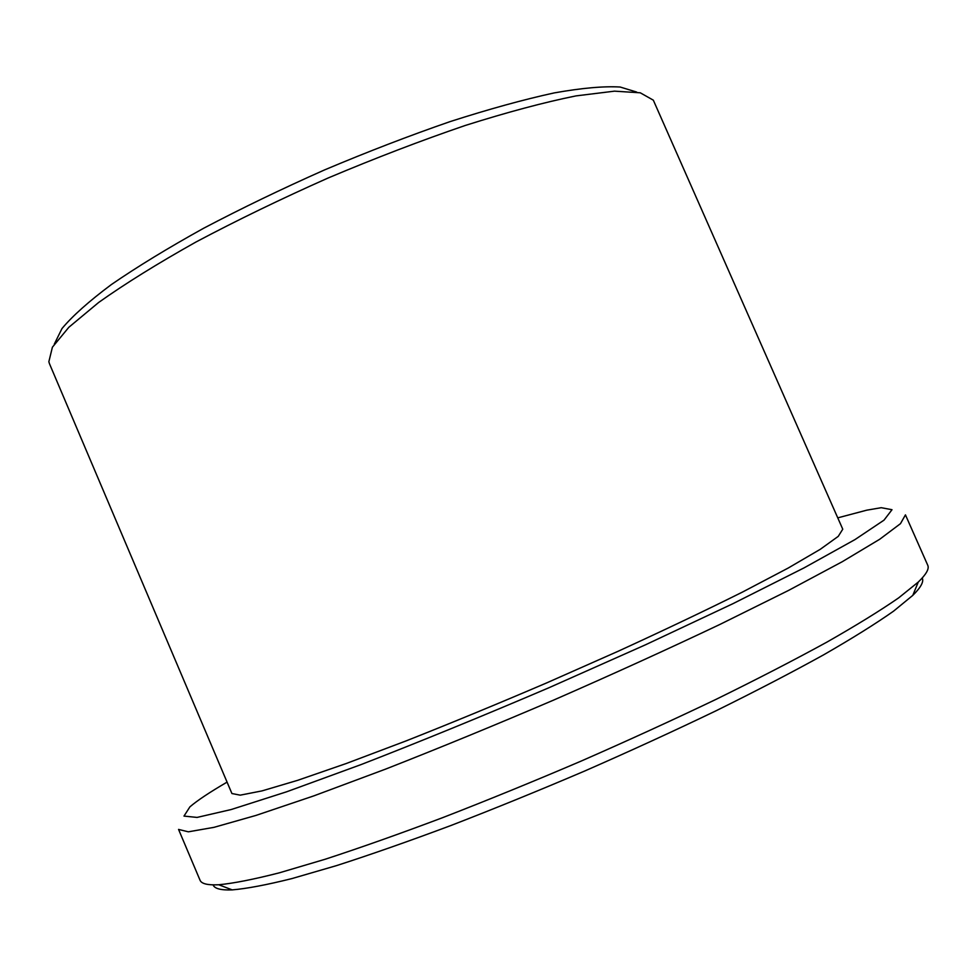 <?xml version="1.0" encoding="UTF-8"?>
<svg xmlns="http://www.w3.org/2000/svg" width="977" height="977" viewBox="0 0 977 977"><rect width="100%" height="100%" fill="white"/><g stroke="black" fill="none" stroke-linecap="round" stroke-linejoin="round"><path stroke-width="1.47" d="M213.084 884.869C214.488 888.655 220.863 890.328 232.208 889.888C246.754 888.655 266.611 884.893 291.805 878.616L336.577 865.598C370.967 854.521 409.094 841.148 450.971 825.492C494.386 808.7 538.986 790.54 584.771 770.987C630.373 750.995 674.142 730.918 716.104 710.755C756.186 690.959 792.029 672.31 823.648 654.822C852.347 638.311 875.648 623.753 893.564 611.162L912.799 595.372C920.884 587.409 924.022 581.608 922.227 577.993M200.029 880.204C201.433 883.782 207.686 885.296 218.775 884.759C233.43 883.379 253.605 879.398 279.288 872.84L325.085 859.271C360.354 847.755 399.544 833.894 442.642 817.664C487.364 800.297 533.357 781.515 580.594 761.327C627.649 740.7 672.811 720.037 716.092 699.337C757.431 679.015 794.362 659.951 826.896 642.121C856.402 625.317 880.314 610.564 898.645 597.887L918.258 582.072C926.233 574.354 929.408 568.761 927.759 565.28L905.447 514.867L900.476 523.66L879.703 539.267L842.235 561.726L788.366 590.523L719.866 624.462C667.902 649.119 612.628 674.264 554.02 699.923C495.205 725.081 439.027 748.162 385.488 769.155L313.861 795.864L255.986 815.416L213.963 827.348L188.366 831.818L178.559 829.424L200.029 880.204M54.321 344.087L61.978 328.577C72.469 315.974 88.931 301.307 111.366 284.563C137.146 266.831 167.91 248.06 203.643 228.252C241.661 208.26 281.999 188.805 324.645 169.876C367.645 151.74 409.448 135.656 450.043 121.624C488.94 109.131 523.684 99.556 554.264 92.9C581.828 88.015 603.786 86.061 620.151 87.026L636.699 92.07M49.473 363.725L48.85 361.746L52.404 347.189L68.854 327.271L98.701 302.43C125.105 283.696 157.529 263.558 195.962 242.015C237.203 220.155 281.266 198.807 328.162 177.985C375.437 158.054 421.172 140.541 465.333 125.447C507.344 112.172 544.213 102.329 575.954 95.905L614.496 91.154L640.277 92.803L653.32 100.167L842.76 529.192L838.254 536.361L820.228 549.33L788.17 568.064L742.544 592.038C705.858 610.32 664.47 630.031 618.368 651.158L546.656 682.911C497.733 703.855 450.947 723.163 406.285 740.835L346.322 763.489L297.606 780.342L262.019 790.894L240.22 795.156L231.915 793.532L49.473 363.725M227.067 782.125C209.676 792.262 197.293 800.505 189.904 806.855L183.994 816.088L197.073 817.419L231.122 809.554L286.542 791.822L361.453 764.441C419.866 741.751 482.308 716.202 548.781 687.808L645.479 644.808L732.872 603.713L804.12 567.845L854.985 539.585L884.014 520.143L892.013 509.713L881.23 507.698L866.746 510.177L837.765 517.859M912.799 595.372L918.258 582.072M232.208 889.888L218.775 884.759"/></g></svg>
